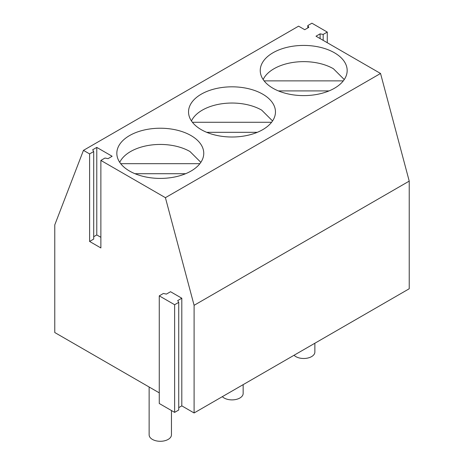 <?xml version="1.0" encoding="UTF-8"?>
<svg xmlns="http://www.w3.org/2000/svg" width="464" height="464" viewBox="0 0 464 464"><rect width="100%" height="100%" fill="white"/><g stroke="black" fill="none" stroke-linecap="round" stroke-linejoin="round"><path stroke-width="0.7" d="M166.437 294.083L170.537 291.717L181.801 298.224L177.706 300.591L178.733 302.366L174.632 304.732L159.268 295.858L163.363 293.492L166.437 294.083M194.097 412.966L194.097 305.318L409.225 181.117L409.225 288.759L194.097 412.966L181.801 405.867L181.801 298.224M194.097 305.318L165.41 197.676L100.874 160.416L104.974 158.05L108.042 158.642L112.143 156.275L96.779 147.401L92.678 149.768L93.705 151.542L89.604 153.909L83.456 150.359L54.775 224.883L54.775 332.531L159.268 392.857M93.705 151.542L93.705 239.076L89.604 241.442L100.874 247.95L100.874 160.416M89.604 241.442L89.604 153.909M181.801 405.867L178.733 407.641M178.733 302.366L178.733 410.008L174.632 412.374L159.268 403.5L159.268 295.858M409.225 181.117L380.544 73.474L165.41 197.676M380.544 73.474L316.001 36.209L320.102 33.849L323.176 34.435L327.271 32.074L311.907 23.2L307.806 25.566L308.833 27.341L304.732 29.708L298.59 26.158L83.456 150.359M191.023 135.575A43.465 25.091 0 0 0 143.66 130.135A43.465 25.091 0 0 0 116.829 153.317A43.465 25.091 0 0 0 129.56 171.059A43.465 25.091 0 0 0 176.923 176.5A43.465 25.091 0 0 0 203.754 153.317A43.465 25.091 0 0 0 191.023 135.575M272.977 88.259A43.465 25.091 0 0 0 320.34 93.699A43.465 25.091 0 0 0 347.171 70.516A43.465 25.091 0 0 0 334.44 52.774A43.465 25.091 0 0 0 287.077 47.334A43.465 25.091 0 0 0 260.246 70.516A43.465 25.091 0 0 0 272.977 88.259M262.734 94.175A43.465 25.091 0 0 0 215.366 88.734A43.465 25.091 0 0 0 188.535 111.917A43.465 25.091 0 0 0 201.266 129.659A43.465 25.091 0 0 0 248.634 135.099A43.465 25.091 0 0 0 275.465 111.917A43.465 25.091 0 0 0 262.734 94.175M100.874 237.307L96.779 234.941L93.705 236.715M174.632 412.374L174.632 304.732M96.779 234.941L96.779 147.401M320.102 38.576L320.102 33.849M323.176 40.351L323.176 34.435M327.271 42.717L327.271 32.074M307.806 27.933L307.806 25.566M314.865 343.238L314.865 352.048A11.153 6.438 180 0 1 311.599 356.601A11.153 6.438 180 0 1 294.043 355.262M243.153 384.639L243.153 393.449A11.153 6.438 180 0 1 239.888 398.002A11.153 6.438 180 0 1 222.331 396.662M171.448 410.536L171.448 434.849A11.153 6.438 180 0 1 168.177 439.402A11.153 6.438 180 0 1 156.02 440.8A11.153 6.438 180 0 1 149.135 434.849L149.135 387.005M344.259 79.547L333.419 68.742A42.015 24.256 0 0 0 263.158 79.547M329.028 90.909L278.394 90.909M343.296 80.875L264.126 80.875M272.548 120.947L261.708 110.142A42.015 24.256 0 0 0 191.452 120.947M257.317 132.315L206.683 132.315M271.585 122.276L192.415 122.276M200.842 162.348L189.996 151.542A42.015 24.256 0 0 0 119.741 162.348M185.606 173.716L134.972 173.716M199.874 163.676L120.704 163.676"/></g></svg>
